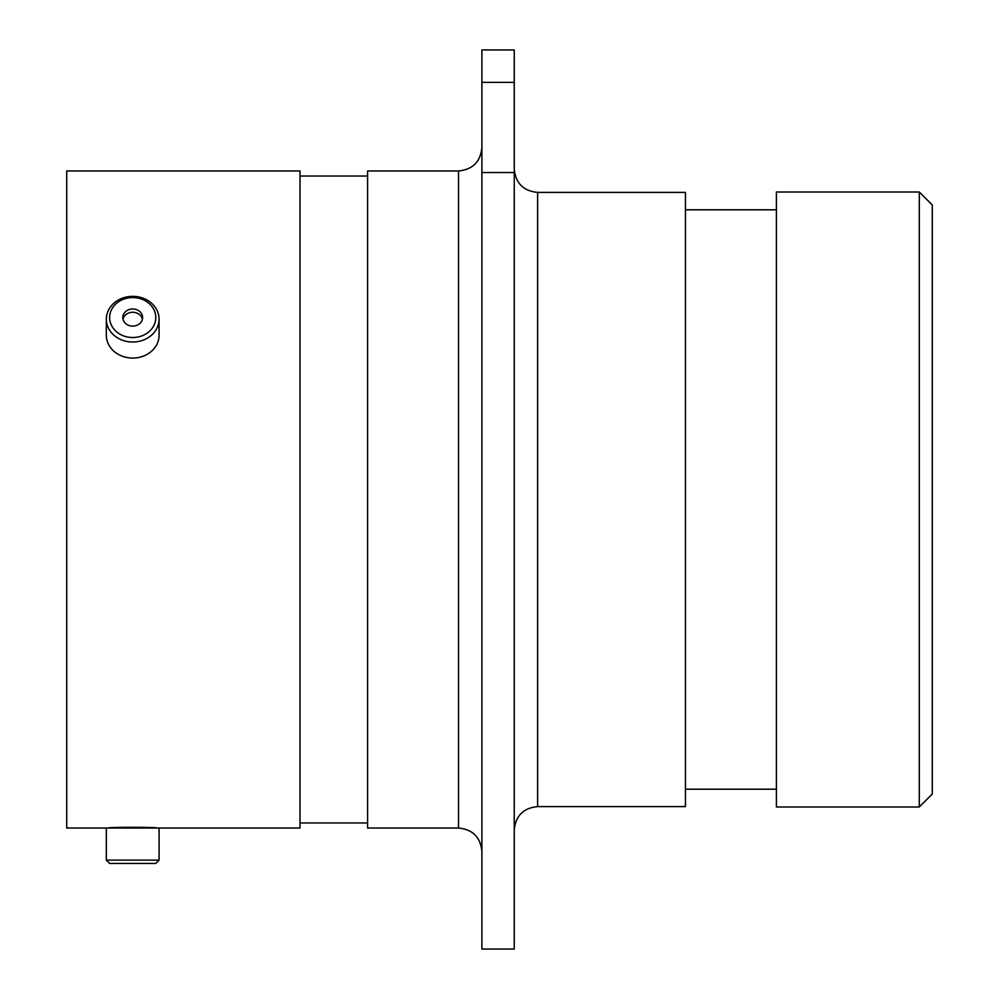 <?xml version="1.0" encoding="UTF-8"?>
<svg xmlns="http://www.w3.org/2000/svg" width="999" height="999" viewBox="0 0 999 999"><rect width="100%" height="100%" fill="white"/><g stroke="black" fill="none" stroke-linecap="round" stroke-linejoin="round"><path stroke-width="1.5" d="M106.331 828.034L106.331 860.127L159.078 860.127L159.078 828.034L66.721 828.034L66.721 170.966L300.025 170.966L300.025 828.034L157.005 828.034C158.516 827.06 106.955 827.047 108.416 828.034L109.615 828.034M919.292 192.008L932.279 204.995L932.279 794.005L919.292 806.992L919.292 192.008L776.398 192.008L776.398 806.992L919.292 806.992M537.624 806.605L685.464 806.605L685.464 192.395L537.624 192.395L537.624 806.605C523.426 807.979 515.634 815.783 514.248 829.982M458.516 170.966L458.516 828.034L367.582 828.034L367.582 170.966L458.516 170.966C472.714 169.58 480.507 161.788 481.893 147.577M481.893 82.368L481.893 49.95L514.248 49.95L514.248 82.368L481.893 82.368L481.893 172.515L514.248 172.515L514.248 82.368M514.248 172.515L514.248 949.05L481.893 949.05L481.893 172.515M122.927 335.639A23.077 19.98 -0 0 0 153.609 326.011A23.077 19.98 -0 0 0 142.482 299.438A23.077 19.98 -0 0 0 111.813 309.078A23.077 19.98 -0 0 0 122.927 335.639M143.881 298.501A26.374 22.84 180 0 1 159.078 319.193A26.374 22.84 180 0 1 121.528 339.872A26.374 22.84 180 0 1 106.331 319.193A26.374 22.84 180 0 1 143.881 298.501M136.9 309.777A9.903 8.579 -0 0 0 122.815 317.545A9.903 8.579 -0 0 0 128.509 325.299A9.903 8.579 -0 0 0 142.607 317.545A9.903 8.579 -0 0 0 136.9 309.777M142.42 319.193A9.903 8.579 -0 0 0 136.9 313.074A9.903 8.579 -0 0 0 122.989 319.193M159.078 319.193L159.078 335.227A26.374 22.84 180 0 1 121.528 355.919A26.374 22.84 180 0 1 106.331 335.227L106.331 319.193M159.078 860.127L155.782 863.423L109.64 863.423L106.331 860.127M458.516 828.034C472.714 829.42 480.507 837.212 481.893 851.423M776.398 209.802L685.464 209.802M367.582 176.036L300.025 176.036M367.582 822.964L300.025 822.964M776.398 789.198L685.464 789.198M537.624 192.395C523.426 191.021 515.634 183.217 514.248 169.018"/></g></svg>
